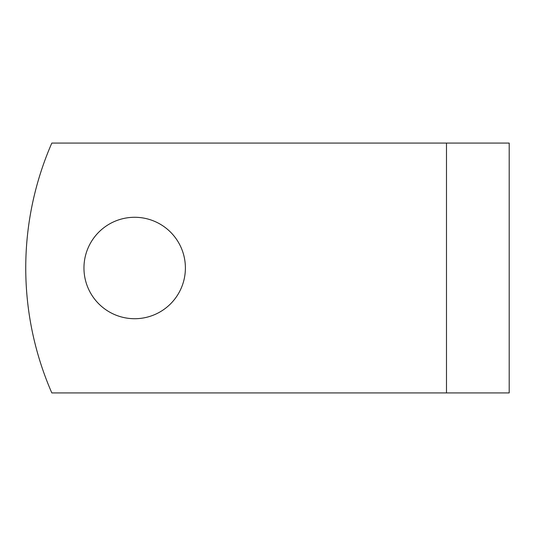 <?xml version="1.0" encoding="UTF-8"?>
<svg xmlns="http://www.w3.org/2000/svg" width="536" height="536" viewBox="0 0 536 536"><rect width="100%" height="100%" fill="white"/><g stroke="black" fill="none" stroke-linecap="round" stroke-linejoin="round"><path stroke-width="0.8" d="M83.958 268A50.719 50.719 0 0 0 134.677 318.719A50.719 50.719 0 0 0 185.396 268A50.719 50.719 0 0 0 134.677 217.281A50.719 50.719 0 0 0 83.958 268A50.719 50.719 0 0 1 134.677 217.281A50.719 50.719 0 0 1 185.396 268A50.719 50.719 0 0 1 134.677 318.719A50.719 50.719 0 0 1 83.958 268M446.488 143.079L51.818 143.079A312.314 312.314 0 0 0 51.818 392.922L446.488 392.922L446.488 143.079L509.2 143.079L509.2 392.922L446.488 392.922"/></g></svg>
